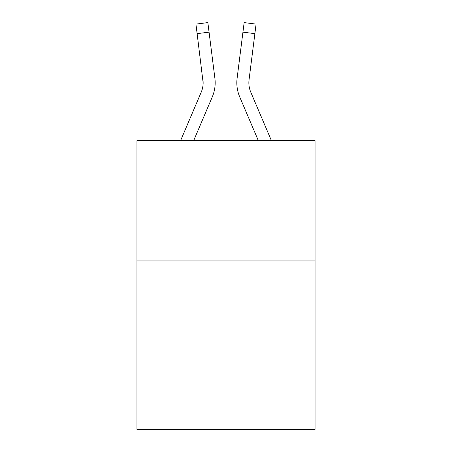 <?xml version="1.0" encoding="UTF-8"?>
<svg xmlns="http://www.w3.org/2000/svg" width="452" height="452" viewBox="0 0 452 452"><rect width="100%" height="100%" fill="white"/><g stroke="black" fill="none" stroke-linecap="round" stroke-linejoin="round"><path stroke-width="0.68" d="M315.044 260.945L315.044 429.4L136.956 429.4L136.956 140.617L315.044 140.617L315.044 260.945L136.956 260.945M212.287 96.903L193.671 140.617L212.287 96.903A36.098 36.098 0 0 0 214.886 78.236L209.061 32.148L197.123 33.657L195.919 24.109L207.858 22.6L209.061 32.148M215.129 84.513L215.169 83.044M214.706 76.795L214.886 78.236L214.706 76.795M239.713 96.903L258.329 140.617L239.713 96.903A36.098 36.098 0 0 1 237.114 78.236L244.142 22.6L256.081 24.109L254.877 33.657L242.939 32.148M248.888 83.936L249.052 79.744L248.888 83.936L249.052 79.744L248.888 83.936L249.052 79.744L248.888 83.936L249.052 79.744L248.888 83.936L249.052 79.744L248.888 83.936L249.052 79.744L248.888 83.936L249.052 79.744L248.888 83.936L249.052 79.744L248.888 83.936L249.052 79.744L248.888 83.936L249.052 79.744L248.888 83.936L249.052 79.744L248.888 83.936L249.052 79.744L248.888 83.936L249.052 79.744L254.877 33.657M180.597 140.617L201.213 92.191A24.063 24.063 0 0 0 203.14 82.806L197.123 33.657M201.213 92.191A24.063 24.063 0 0 0 203.14 82.806A24.063 24.063 0 0 1 201.213 92.191A24.063 24.063 0 0 0 203.14 82.806A24.063 24.063 0 0 1 201.213 92.191A24.063 24.063 0 0 0 203.14 82.806A24.063 24.063 0 0 1 201.213 92.191A24.063 24.063 0 0 0 203.14 82.806A24.063 24.063 0 0 1 201.213 92.191A24.063 24.063 0 0 0 202.948 79.744L203.14 82.806M271.403 140.617L250.787 92.191A24.063 24.063 0 0 1 248.86 82.806L249.052 79.744L248.86 82.806A24.063 24.063 0 0 0 250.787 92.191A24.063 24.063 0 0 1 248.86 82.806A24.063 24.063 0 0 0 250.787 92.191A24.063 24.063 0 0 1 248.86 82.806A24.063 24.063 0 0 0 250.787 92.191A24.063 24.063 0 0 1 248.86 82.806M250.787 92.191A24.063 24.063 0 0 1 249.052 79.744M236.871 84.524L236.831 82.744"/></g></svg>
